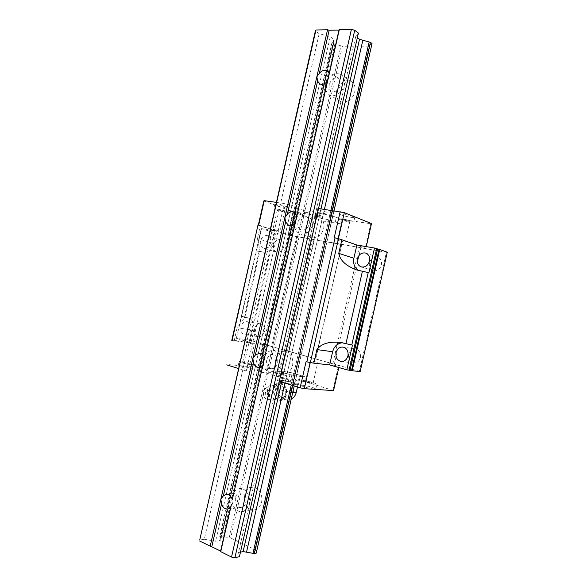 <?xml version="1.0" encoding="UTF-8"?>
<svg xmlns="http://www.w3.org/2000/svg" width="587" height="587" viewBox="0 0 587 587"><rect width="100%" height="100%" fill="white"/><g stroke="black" fill="none" stroke-linecap="round" stroke-linejoin="round"><path stroke-width="0.44" stroke-dasharray="2.94 2.2" d="M275.296 399.05C270.453 399.189 268.721 386.033 273.505 385.571L275.149 385.842C278.627 387.317 280.043 395.733 277.225 398.243L275.296 399.05M272.662 400.187L272.221 400.136C267.591 399.578 265.625 387.699 269.815 385.725L271.326 385.366C276.895 385.38 278.421 400.451 272.808 400.195L272.662 400.187M282.303 383.37L279.72 382.122L278.854 384.067L275.406 386.363L277.181 390.531L276.25 395.572L280.102 397.663C278.531 396.027 277.57 393.774 277.211 390.905M282.362 383.406L281.195 383.084L279.023 383.898M290.279 381.785L280.916 380.127L280.197 380.618L283.712 382.276L292.642 384.419L297.947 384.793L290.279 381.785L292.282 373.002L282.919 371.285L281.628 372.041L289.919 374.557L299.429 376.282L300.5 375.475L292.282 373.002M266.3 391.896L265.478 392.542C264.429 396.181 268.941 396.401 267.239 392.637L266.3 391.896M266.931 399.006L266.615 398.969C263.314 398.566 261.927 390.179 264.92 388.755L265.999 388.499C270.057 388.491 271.04 399.424 266.931 399.006M284.57 396.232C281.466 397.964 280.05 399.417 280.322 400.583L277.57 399.263C275.897 398.155 275.098 396.988 275.149 395.77C273.175 392.989 272.896 389.922 274.32 386.562L275.098 384.712L278.642 382.32C278.664 384.265 280.359 385.879 283.726 387.171C282.318 390.494 282.604 393.51 284.57 396.232L285.656 396.042L286.603 391.448L283.734 384.404C285.275 386.041 286.221 388.264 286.573 391.081M282.663 398.94L284.82 398.067L281.408 400.4L280.315 397.854L282.663 398.94M280.916 380.127L282.919 371.285M287.865 383.575L297.396 385.255L298.49 384.331L285.612 380.956L280.256 380.552L279.595 380.992L287.865 383.575L289.919 374.557M297.396 385.255L299.429 376.282M280.322 400.583L281.408 400.4M284.82 398.067L285.656 396.042M274.32 386.562L275.406 386.363M275.149 395.77L276.25 395.572M278.854 384.067C277.57 385.52 277.013 387.677 277.181 390.531M278.642 382.32L279.72 382.122M283.726 387.171L284.805 386.98M298.49 384.331L300.5 375.475M279.595 380.992L281.628 372.041M284.996 397.891C286.243 396.401 286.786 394.259 286.603 391.448M278.363 388.711L278.59 387.699C280.248 382.042 282.413 382.519 285.069 389.122C287.381 394.794 283.411 400.796 280.124 396.438C278.524 394.215 277.937 391.639 278.363 388.711L281.877 390.362L292.678 392.798M333.563 390.582L304.558 381.425L299.194 381.007C294.557 380.523 289.266 379.407 283.308 377.668C280.263 376.715 278.781 376.032 278.869 375.636L286.595 375.929L287.593 371.556L279.882 371.182C279.801 371.564 281.283 372.224 284.335 373.163C290.294 374.88 295.584 376.003 300.214 376.516L305.563 376.979L287.593 371.556M270.585 242.908C269.272 246.995 266.968 248.815 263.666 248.352C260.936 247.215 259.865 244.779 260.452 241.052C261.78 236.928 264.106 235.116 267.452 235.629C270.123 236.788 271.165 239.217 270.585 242.908M273.623 245.006C273.05 248.668 274.122 251.053 276.829 252.175C280.094 252.637 282.369 250.869 283.66 246.87C284.225 243.253 283.183 240.875 280.535 239.723C277.225 239.217 274.921 240.978 273.623 245.006M253.026 343.989L247.134 342.874L253.026 343.989M248.609 363.404L242.71 362.37L248.609 363.404M317.721 214.556L315.725 213.426C315.821 213.022 317.442 213.052 320.605 213.507C326.732 214.512 331.985 215.796 336.373 217.359L335.353 221.849C330.958 220.316 325.697 219.039 319.585 218.012C316.422 217.542 314.801 217.498 314.713 217.872L321.83 220.866L322.821 216.493L317.721 214.556L316.716 218.973M250.898 363.632L253.511 364.813C251.669 365.063 247.721 364.366 241.653 362.715L239.1 361.555C240.949 361.306 244.882 361.996 250.898 363.632M249.901 368.027L252.505 369.238C250.656 369.531 246.701 368.849 240.641 367.176L238.095 365.987C239.951 365.701 243.884 366.383 249.901 368.027M240.963 326.842C240.377 331.149 241.705 333.783 244.948 334.759C247.853 334.854 249.835 333.115 250.906 329.542C251.485 325.271 250.179 322.637 246.995 321.639C244.053 321.5 242.042 323.232 240.963 326.842M254.553 328.955C253.98 333.174 255.308 335.757 258.522 336.711C261.398 336.813 263.358 335.111 264.407 331.618C264.972 327.443 263.673 324.86 260.518 323.877C257.598 323.731 255.609 325.425 254.553 328.955M348.656 354.357C348.076 359.068 349.764 361.944 353.712 362.986C357.043 363.067 359.273 361.247 360.396 357.52C360.968 352.875 359.332 350.006 355.487 348.905C352.075 348.759 349.801 350.571 348.656 354.357M285.311 212.164L288.173 212.23C286.625 211.203 282.765 210.124 276.58 208.994L273.777 208.935C275.332 209.963 279.177 211.034 285.311 212.164M286.309 207.761L289.186 207.798C287.645 206.734 283.778 205.648 277.592 204.533L274.782 204.503C276.33 205.567 280.175 206.653 286.309 207.761M316.114 361.959L310.119 360.829L316.114 361.959M311.433 382.563L313.054 383.289L305.423 381.506L311.433 382.563M313.612 382.731L316.87 384.192C315.131 384.507 311.103 383.795 304.792 382.056L301.608 380.618C303.354 380.303 307.353 381.007 313.612 382.731M312.555 387.391L315.799 388.895C314.052 389.254 310.024 388.55 303.714 386.796L300.537 385.314C302.298 384.962 306.304 385.652 312.555 387.391M343.402 241.851L337.51 240.281L343.402 241.851M348.084 221.248L349.859 221.292L343.96 219.641L342.206 219.604L348.084 221.248M369.465 262.771C368.863 266.689 370.14 269.316 373.303 270.644C377.236 271.289 379.943 269.404 381.425 264.986C382.02 261.127 380.78 258.515 377.72 257.157C373.721 256.416 370.969 258.287 369.465 262.771M278.744 230.794L272.948 229.253L278.744 230.794M283.154 211.379L277.38 209.764L283.154 211.379M350.123 222.04L353.69 222.128C352.259 221.086 348.318 219.993 341.876 218.834L338.383 218.753C339.822 219.795 343.733 220.888 350.123 222.04M351.18 217.373L354.761 217.425C353.337 216.346 349.397 215.238 342.947 214.094L339.447 214.057C340.878 215.136 344.789 216.243 351.18 217.373M276.418 202.405L284.313 203.55L291.93 205.413L296.075 206.976L295.569 207.226L296.259 207.666L294.425 207.791L305.049 210.616L268.024 373.552L293.573 381.447L331.494 214.534L305.049 210.616M318.543 208.495L316.547 208.987L320.605 210.564L333.321 213.932L331.2 214.042L331.494 214.534M371.505 223.574L370.757 223.742L365.158 248.389L365.884 248.316L338.383 238.718L334.223 237.72M336.373 217.359L341.392 219.303L370.757 223.742M263.812 200.974L293.008 211.731L322.821 216.493M312.805 239.386L314.324 239.753L288.98 351.29L287.461 350.96L312.805 239.386L274.657 232.863L261.531 228.644L241.646 316.232L244.207 317.039L244.735 317.89L237.133 327.773L234.272 340.372L231.535 340.078M261.2 228.783L236.341 338.222L241.646 316.232M261.531 228.644L276.367 231.19L273.579 243.458C271.649 249.622 268.178 252.542 263.167 252.212L256.468 250.913L259.146 251.295L259.99 250.752L244.735 317.89M335.353 221.849L340.379 223.75L321.83 220.866M341.392 219.303L340.379 223.75M310.222 362.671L306.054 361.717M331.787 214.438L293.573 381.447M333.064 214.013L294.762 382.592L293.089 381.763L293.793 381.667M333.321 213.932L294.762 382.592M284.313 203.55L246.276 370.969L253.951 372.576L291.93 205.413M366.266 246.628L365.884 248.316M262.895 344.298L257.656 367.352L260.481 367.946L265.72 344.907L232.467 340.577M274.657 232.863L250.238 340.357L236.341 338.222M271.715 232.166L247.274 339.719M315.769 358.95L341.788 244.419L359.237 247.443L332.814 363.757L288.98 351.29M296.508 236.656L271.583 346.381L250.238 340.357M276.367 231.19L260.261 225.951L257.399 238.557L259.99 250.752M260.261 225.951L257.671 225.041M368.893 272.728L358.796 270.482M352.449 345.127L342.368 342.793M260.481 367.946L286.595 375.929M265.72 344.907L338.56 365.459L332.961 390.106M304.558 381.425L305.563 376.979M338.802 367.528L339.183 365.84L310.237 362.612M360.169 371.586L334.385 364.094L360.8 247.817L386.415 252.263L359.405 371.153M387.288 252.205L386.415 252.263M317.963 208.407L278.722 381.124L277.695 379.994L282.039 380.325L293.111 382.643L331.596 213.257M279.287 381.301L278.722 381.124M296.743 236.598L271.583 346.381M341.788 244.419L315.49 358.767M339.183 365.84L338.56 365.459M330.327 212.942L291.834 382.379M241.631 316.224L248.235 317.949C252.894 319.812 254.765 323.943 253.841 330.334L251.053 342.61L236.576 338.494M297.44 208.759L260.364 371.945L268.024 373.552M303.604 210.263L266.571 373.251M293.008 211.731L287.777 234.785L258.368 224.924M258.728 224.99L258.309 225.195M295.819 212.413L290.587 235.453L287.777 234.785M246.276 370.969L238.66 368.585M294.953 382.783L293.111 382.643M290.587 235.453L365.158 248.389M359.237 247.443L360.8 247.817M341.458 244.463L314.324 239.753M323.951 211.386L285.407 381.029M320.605 210.564L282.039 380.325M295.569 207.226L258.016 372.518L258.361 372.958L253.951 372.576M294.615 207.695L257.355 371.681L258.83 372.422L258.016 372.518M287.461 350.96L271.766 346.528M234.272 340.372L251.053 342.61M332.814 363.757L334.385 364.094M316.547 208.987L277.695 379.994M294.425 207.791L257.355 371.681M296.208 208.458L259.124 371.681L257.231 371.52M257.656 367.352L226.677 364.432M296.075 206.976L258.361 372.958M259.124 371.681L260.364 371.945M232.349 496.389C230.405 503.917 235.886 512.715 241.969 511.593C245.542 510.888 247.927 508.283 249.123 503.785C251.053 496.272 245.66 487.643 239.745 488.553C236.04 489.169 233.575 491.781 232.349 496.389M244.867 495.002C242.959 502.384 248.411 510.998 254.442 509.89C257.987 509.193 260.342 506.64 261.516 502.23C263.402 494.863 258.038 486.418 252.175 487.313C248.506 487.922 246.07 490.483 244.867 495.002M294.747 221.747C293.771 227.793 295.532 231.828 300.045 233.861C305.981 234.888 310.156 231.799 312.555 224.594C313.517 218.665 311.836 214.659 307.515 212.567C301.439 211.371 297.183 214.431 294.747 221.747M306.047 225.724C305.093 231.652 306.847 235.622 311.315 237.625C317.2 238.652 321.324 235.636 323.686 228.578C324.626 222.774 322.953 218.834 318.668 216.764C312.651 215.568 308.446 218.555 306.047 225.724M297.983 222.268C297.367 226.068 298.475 228.614 301.3 229.906C305.064 230.574 307.713 228.629 309.232 224.065C309.841 220.308 308.769 217.77 306.018 216.456C302.195 215.722 299.524 217.652 297.983 222.268M235.402 497.732C234.888 503.653 236.906 506.852 241.448 507.337C243.722 506.904 245.234 505.26 245.99 502.406C246.496 496.529 244.515 493.322 240.039 492.787C237.72 493.19 236.172 494.834 235.402 497.732M329.278 84.528C328.72 87.485 329.41 89.642 331.347 91.007C335.603 92.438 338.772 90.398 340.849 84.895C341.399 81.982 340.739 79.839 338.86 78.467C334.561 76.963 331.369 78.981 329.278 84.528M263.548 359.068C262.587 366.75 265.119 371.344 271.135 372.862C275.919 372.818 279.155 369.927 280.843 364.189C281.782 356.632 279.346 352.046 273.513 350.424C268.589 350.329 265.273 353.213 263.548 359.068M275.457 360.359C274.525 367.895 277.042 372.407 283.007 373.897C287.747 373.86 290.947 371.028 292.597 365.408C293.515 357.997 291.086 353.491 285.311 351.899C280.432 351.804 277.152 354.621 275.457 360.359M266.696 360C266.087 364.835 267.672 367.741 271.451 368.709C274.489 368.695 276.543 366.875 277.614 363.236C278.209 358.444 276.66 355.546 272.955 354.533C269.866 354.497 267.775 356.316 266.696 360M325.946 84.425C325.059 89.129 326.167 92.555 329.256 94.705C334.208 98.044 342.764 92.592 344.268 84.998C345.141 80.404 344.107 77.022 341.164 74.85C336.153 71.247 327.443 76.809 325.946 84.425M336.637 91.088C335.771 95.696 336.872 99.064 339.939 101.191C344.84 104.501 353.293 99.203 354.768 91.755C355.619 87.258 354.592 83.926 351.672 81.776C346.712 78.203 338.097 83.618 336.637 91.088M372.026 43.57L369.641 44.817L370.118 45.72L369.751 46.131L342.397 46.219L340.959 45.823L229.209 537.692L230.676 537.949L255.316 549.85L255.462 550.379L254.648 550.988L256.248 553.137M240.472 552.132L238.498 552.528L239.43 556.711M340.959 45.823L333.621 43.776L331.956 42.602L334.025 41.435L333.453 40.466L334.12 39.52L330.246 36.754L319.174 33.657L204.305 539.248L199.712 540.033M204.305 539.248L215.627 541.236L220.316 540.414L220.132 539.277L221.064 538.646L219.699 536.701L221.71 536.364L229.209 537.692M319.174 33.657L315.366 30.964M358.4 33.077L355.744 36.453L238.498 552.528M357.358 37.663L355.744 36.453M330.246 36.754L215.627 541.236M334.12 39.52L220.316 540.414M332.205 42.249L219.773 537.127M333.453 40.466L220.132 539.277M320.994 208.847L281.65 382.042M332.227 210.469L292.48 385.432M330.929 210.285L291.225 385.035M324.413 209.346L284.944 383.069M371.703 43.93L256.123 552.675M370.118 45.72L255.462 550.379M342.397 46.219L230.676 537.949M369.751 46.131L255.316 549.85M331.956 42.602L219.699 536.701M333.621 43.776L221.71 536.364M334.847 44.12L222.957 536.584M334.047 210.733L294.226 385.975M296.171 392.71L292.561 390.993L285.069 389.122M299.194 381.007L300.214 376.516M259.146 251.295L244.207 317.039M281.158 375.475L282.164 371.057M344.518 343.057L341.289 342.559M360.851 271.172L357.725 270.225M273.579 243.458L257.399 238.557M263.167 252.212L259.762 251.243M253.841 330.334L237.133 327.773M248.235 317.949L244.75 317.347M275.149 385.842L272.72 385.175L270.35 385.483M297.47 386.994L297.983 384.742M266.615 398.969L272.221 400.136M264.92 388.755L269.815 385.725M275.751 399.028L277.57 399.263M272.808 400.195L277.225 398.243M275.098 384.712L273.505 385.571M278.59 387.699L280.197 380.618M280.124 396.438C283.264 399.886 286.977 400.723 291.284 398.947M276.829 252.175L263.666 248.352M249.908 363.991L254.34 344.503M252.505 369.238L253.511 364.813M258.522 336.711L244.948 334.759M353.712 362.986L341.164 361.482M289.186 207.798L288.173 212.23M313.054 383.289L317.75 362.597M315.799 388.895L316.87 384.192M349.859 221.292L345.156 241.983M373.303 270.644L361.24 266.909M284.578 211.408L280.153 230.896M354.761 217.425L353.69 222.128M339.447 214.057L338.383 218.753M277.38 209.764L272.948 229.253M377.72 257.157L365.752 253.092M342.206 219.604L337.51 240.281M331.2 214.042L293.089 381.763M300.537 385.314L301.608 380.618M305.423 381.506L310.119 360.829M274.782 204.503L273.777 208.935M343.681 342.889L340.233 342.346M355.487 348.905L342.991 347.064M260.518 323.877L246.995 321.639M360.073 270.981L356.676 269.954M296.259 207.666L258.83 372.422M238.095 365.987L239.1 361.555M315.725 213.426L314.713 217.872M242.71 362.37L247.134 342.874M280.535 239.723L267.452 235.629M278.869 375.636L279.882 371.182M254.442 509.89L241.969 511.593M311.315 237.625L300.045 233.861M301.3 229.906L288.877 225.657M241.448 507.337L227.69 509.127M331.347 91.007L319.592 83.758M283.007 373.897L271.135 372.862M271.451 368.709L258.368 367.477M339.939 101.191L329.256 94.705M351.672 81.776L341.164 74.85M334.025 41.435L221.064 538.646M272.955 354.533L259.924 353M369.641 44.817L254.648 550.988M285.311 351.899L273.513 350.424M338.86 78.467L327.223 70.91M240.039 492.787L226.311 494.254M306.018 216.456L293.683 211.914M318.668 216.764L307.515 212.567M252.175 487.313L239.745 488.553"/><path stroke-width="0.88" d="M347.952 355.876C346.807 359.692 344.54 361.555 341.164 361.482C337.165 360.418 335.463 357.476 336.058 352.648C337.232 348.781 339.543 346.917 342.991 347.064C346.895 348.179 348.546 351.114 347.952 355.876M357.366 258.867C356.749 262.881 358.041 265.559 361.24 266.909C365.224 267.562 367.976 265.625 369.487 261.09C370.096 257.143 368.856 254.472 365.752 253.092C361.702 252.351 358.906 254.274 357.366 258.867M366.266 246.628L371.505 223.574L344.312 212.641L318.543 208.495M276.418 202.405L264.253 200.651L263.812 200.974L258.368 224.924M231.77 340.379L258.016 224.865L232.114 340.482M338.802 367.528L333.563 390.582L304.308 388.697L300.126 387.824L306.054 361.717L313.825 363.17L316.907 349.581C322.021 342.61 331.215 341.663 339.866 342.287L352.449 345.127L346.836 369.81L329.637 364.923L313.825 363.17M304.308 388.697L310.222 362.671M352.193 370.749L360.169 371.586L387.288 252.205L379.738 249.512L352.193 370.749L346.836 369.81M379.738 249.512L379.063 249.35L351.518 370.602M379.063 249.35L374.506 248.044L368.893 272.728L356.412 269.881C348.296 266.718 340.379 261.875 338.772 253.357L341.861 239.767L356.881 245.014L374.506 248.044M306.854 361.944L335.045 237.86L338.501 238.689L310.325 362.693M358.796 270.482C354.555 267.966 352.919 263.879 353.88 258.221L356.881 245.014M342.368 342.793C337.459 343.226 334.216 346.205 332.638 351.723L329.637 364.923M335.045 237.86L334.223 237.72L340.159 211.621M300.126 387.824L279.287 381.301M264.253 200.651L258.728 224.99L258.016 224.865M344.312 212.641L338.398 238.667M238.66 368.585L226.934 364.916M338.501 238.689L341.861 239.767M295.063 223.442L296.846 215.59L293.683 211.914C291.394 211.225 289.296 211.966 287.373 214.13L284.842 217.623L285.605 221.915L288.877 225.657C291.108 226.288 293.17 225.547 295.063 223.442L264.568 357.674C263.768 354.944 262.22 353.381 259.924 353L255.374 354.966L252.836 358.503L253.606 362.751C254.413 365.547 255.998 367.117 258.368 367.477L262.778 365.525L264.568 357.674M315.945 29.988L199.712 540.033L315.366 30.964L315.945 29.988L327.524 29.783L316.855 76.743L317.604 81.079L319.592 83.758C322.204 85.034 324.787 84.234 327.341 81.358L329.131 73.5L327.223 70.91C324.567 69.559 321.947 70.359 319.372 73.294L316.855 76.743L284.842 217.623L220.829 499.383L221.607 503.587C222.671 507.359 224.696 509.208 227.69 509.127L230.5 507.616L231.513 504.189L220.727 551.648L231.527 557.063L234.917 557.65L239.43 556.711L358.4 33.077L354.731 30.289L351.415 29.35L231.527 557.063M294.226 385.975L256.248 553.137L254.281 553.548L243.121 551.597L240.472 552.132M220.727 551.648L220.631 551.046L199.815 541.155M351.415 29.35L339.345 29.57L338.993 30.069L329.153 30.238L327.524 29.783M334.047 210.733L372.026 43.57L370.419 42.352L359.515 39.292L357.358 37.663M230.5 507.616L220.631 551.046M359.515 39.292L320.994 208.847M281.65 382.042L243.121 551.597M370.419 42.352L332.227 210.469M292.48 385.432L254.281 553.548M369.164 42L330.929 210.285M291.225 385.035L252.99 553.321M362.839 40.224L324.413 209.346M284.944 383.069L246.525 552.191M339.345 29.57L232.283 499.757C231.219 496.052 229.231 494.21 226.311 494.254L223.376 495.802L220.829 499.383L210.161 546.35M327.341 81.358L296.846 215.59M338.993 30.069L329.131 73.5M329.153 30.238L319.372 73.294M221.607 503.587L211.826 546.636M354.731 30.289L234.917 557.65M285.605 221.915L255.374 354.966M253.606 362.751L223.376 495.802M262.778 365.525L232.283 499.757M317.604 81.079L287.373 214.13M292.678 392.798L296.171 392.71M368.232 272.588L351.789 344.965M376.685 248.617L349.052 370.236M332.638 351.723L316.907 349.581M377.617 248.947L350.035 370.338M353.88 258.221L338.772 253.357M362.384 271.311L345.963 343.593M291.284 398.947C293.823 397.619 295.452 395.557 296.164 392.762L297.47 386.994M340.233 342.346L339.866 342.294"/></g></svg>
